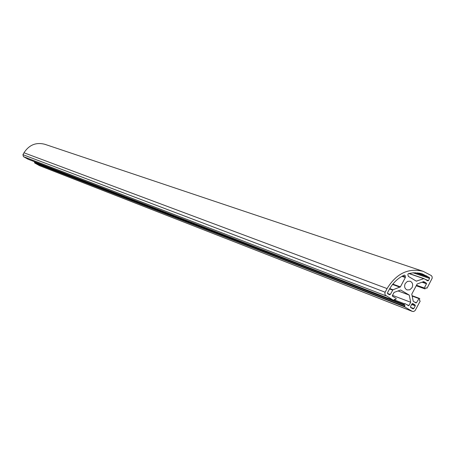 <?xml version="1.0" encoding="UTF-8"?>
<svg xmlns="http://www.w3.org/2000/svg" width="455" height="455" viewBox="0 0 455 455"><rect width="100%" height="100%" fill="white"/><g stroke="black" fill="none" stroke-linecap="round" stroke-linejoin="round"><path stroke-width="0.68" d="M412.071 287.623L409.853 289.778L407.06 289.937C404.654 288.629 404.046 286.496 405.223 283.533L407.424 281.389L410.2 281.213C412.628 282.51 413.254 284.648 412.071 287.623M429.583 278.443L428.474 280.53L427.757 280.871L423.975 278.614L416.314 281.156L408.397 276.412L407.828 274.507L408.317 273.643L413.447 272.778L419.521 273.176L422.428 273.95L429.401 277.544L429.583 278.443L413.095 272.807M415.085 304.935L415.273 305.828L413.811 308.581L413.066 308.917L410.689 307.523L410.507 306.625L411.968 303.872L412.708 303.53L415.085 304.935L412.031 303.769M389.093 289.784C392.807 282.982 397.903 278.073 404.37 275.07L405.126 275.48L405.36 277.516L400.389 286.872L392.978 289.772L390.293 294.453L389.543 294.795L387.683 293.702L387.489 292.798L389.093 289.784M416.439 302.751L415.995 302.95L413.248 301.329L411.775 294.152L417.172 283.977L423.707 281.594L426.398 283.215L426.506 283.749L424.259 287.992L425.021 288.908L425.96 287.753L426.71 288.197L427.143 287.992L432.187 278.193L432.125 276.731L431.374 275.611L423.213 271.345C408.448 267.711 396.396 273.455 387.057 288.578L384.896 292.764L385.129 295.056L393.564 300.334L394.462 299.288L395.321 299.788L396.157 298.861L396.043 298.321L392.438 296.199L392.329 295.653L394.053 292.4L400.667 289.994L409.233 295.085L410.711 302.262L408.994 305.498L408.55 305.703L404.887 303.553L404.057 304.475L404.973 305.487L404.643 306.863L412.173 311.305L413.64 311.527L415.142 310.555L420.187 301.125L419.379 300.175L419.777 298.679L419.129 298.298L416.439 302.751L414.249 301.921M39.522 165.66L34.654 162.97L34.819 162.236L404.973 305.487M34.819 162.236L34.284 161.633M392.494 295.34L410.711 302.262M398.074 290.938L409.233 295.085M423.213 271.345L44.823 144.286C36.064 142.051 29.12 144.883 23.984 152.783L22.938 154.677L23.45 156.634L28.056 159.227M425.431 279.478L428.474 280.53M415.284 272.733L429.401 277.544M417.616 272.881L426.915 276.037M415.745 280.826L416.672 281.15M408.806 273.518L423.628 278.625M409 273.466L423.872 278.591M411.661 304.446L415.273 305.828M410.484 307.29L413.811 308.581M387.427 293.367L390.293 294.453M389.543 288.965L392.602 290.108M389.764 288.572L392.978 289.772M392.546 284.477L400.019 287.207M392.836 284.113L400.389 286.872M401.93 276.31L405.36 277.516M402.527 275.98L405.439 276.998M404.188 275.156L405.126 275.48M412.173 296.08L418.691 298.503M419.129 298.298L412.093 295.687L419.078 298.287M39.17 165.523L412.173 311.305M34.654 162.97L404.643 306.863M34.574 162.68L404.529 306.329M34.335 161.963L404.171 305.015M34.261 161.673L404.057 304.475M394.189 299.805L404.438 303.752M406.696 304.611L408.994 305.498M28 159.204L393.518 300.311M23.45 156.634L385.885 295.818M22.938 154.677L385.129 292.195M23.984 152.783L387.057 288.578M425.021 288.908L416.223 285.774L424.964 288.885M416.291 285.643L424.367 288.527M416.507 285.228L424.259 287.992M422.058 282.197L426.506 283.749M422.752 281.941L426.398 283.215M409.017 273.461L423.975 278.614M39.34 165.603L412.457 311.442M28.028 159.216L393.564 300.334"/></g></svg>
